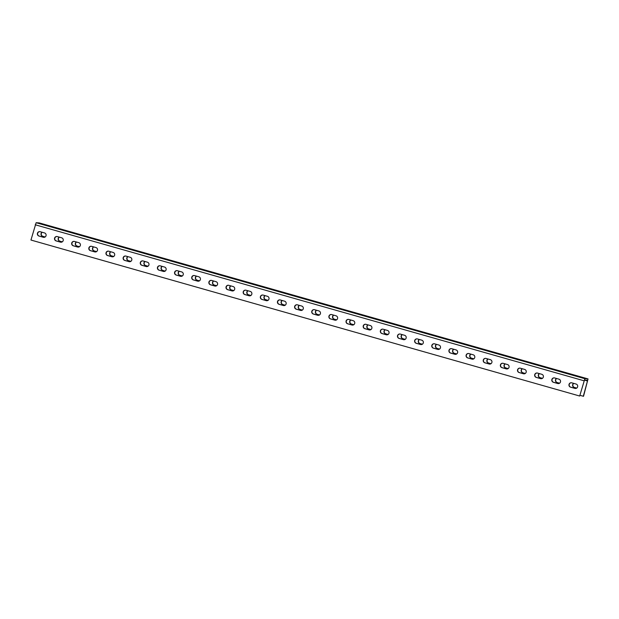 <?xml version="1.0" encoding="UTF-8"?>
<svg xmlns="http://www.w3.org/2000/svg" width="619" height="619" viewBox="0 0 619 619"><rect width="100%" height="100%" fill="white"/><g stroke="black" fill="none" stroke-linecap="round" stroke-linejoin="round"><path stroke-width="0.93" d="M60.995 242.23A2.252 2.228 94 0 1 60.662 242.161L56.368 240.938A2.252 2.228 94 0 1 57.025 236.52M63.184 240.582A2.252 2.228 94 0 1 60.438 242.145L56.151 240.923A2.252 2.228 94 0 1 56.917 236.504A2.252 2.228 94 0 1 57.366 236.59L61.652 237.804A2.252 2.228 94 0 1 63.184 240.582M78.149 247.105A2.252 2.228 94 0 1 77.808 247.035L73.522 245.813A2.252 2.228 94 0 1 74.172 241.395M80.338 245.457A2.252 2.228 94 0 1 77.584 247.02L73.297 245.797A2.252 2.228 94 0 1 74.063 241.379A2.252 2.228 94 0 1 74.512 241.464L78.799 242.679A2.252 2.228 94 0 1 80.338 245.457M95.295 251.979A2.252 2.228 94 0 1 94.955 251.91L90.668 250.687A2.252 2.228 94 0 1 91.318 246.269M97.485 250.331A2.252 2.228 94 0 1 94.73 251.894L90.444 250.672A2.252 2.228 94 0 1 91.21 246.254A2.252 2.228 94 0 1 91.658 246.339L95.945 247.554A2.252 2.228 94 0 1 97.485 250.331M112.441 256.854A2.252 2.228 94 0 1 112.101 256.784L107.814 255.562A2.252 2.228 94 0 1 108.464 251.144M114.631 255.206A2.252 2.228 94 0 1 111.884 256.769L107.598 255.546A2.252 2.228 94 0 1 108.356 251.128A2.252 2.228 94 0 1 108.805 251.213L113.091 252.428A2.252 2.228 94 0 1 114.631 255.206M129.588 261.729A2.252 2.228 94 0 1 129.247 261.659L124.961 260.437A2.252 2.228 94 0 1 125.618 256.018M131.777 260.081A2.252 2.228 94 0 1 129.031 261.644L124.744 260.421A2.252 2.228 94 0 1 125.502 256.003A2.252 2.228 94 0 1 125.951 256.088L130.238 257.303A2.252 2.228 94 0 1 131.777 260.081M146.734 266.603A2.252 2.228 94 0 1 146.393 266.534L142.107 265.311A2.252 2.228 94 0 1 142.765 260.893M148.924 264.955A2.252 2.228 94 0 1 146.177 266.518L141.89 265.296A2.252 2.228 94 0 1 142.656 260.878A2.252 2.228 94 0 1 143.105 260.963L147.392 262.177A2.252 2.228 94 0 1 148.924 264.955M163.88 271.478A2.252 2.228 94 0 1 163.548 271.408L159.261 270.186A2.252 2.228 94 0 1 159.911 265.768M166.078 269.83A2.252 2.228 94 0 1 163.323 271.393L159.037 270.17A2.252 2.228 94 0 1 159.803 265.752A2.252 2.228 94 0 1 160.251 265.837L164.538 267.052A2.252 2.228 94 0 1 166.078 269.83M181.034 276.353A2.252 2.228 94 0 1 180.694 276.283L176.407 275.06A2.252 2.228 94 0 1 177.057 270.642M183.224 274.704A2.252 2.228 94 0 1 180.469 276.267L176.183 275.045A2.252 2.228 94 0 1 176.949 270.627A2.252 2.228 94 0 1 177.398 270.712L181.684 271.927A2.252 2.228 94 0 1 183.224 274.704M198.181 281.227A2.252 2.228 94 0 1 197.84 281.158L193.554 279.935A2.252 2.228 94 0 1 194.204 275.517M200.37 279.579A2.252 2.228 94 0 1 197.623 281.142L193.337 279.92A2.252 2.228 94 0 1 194.095 275.501A2.252 2.228 94 0 1 194.544 275.587L198.831 276.801A2.252 2.228 94 0 1 200.37 279.579M215.327 286.102A2.252 2.228 94 0 1 214.986 286.032L210.7 284.81A2.252 2.228 94 0 1 211.358 280.392M217.517 284.454A2.252 2.228 94 0 1 214.77 286.017L210.483 284.794A2.252 2.228 94 0 1 211.241 280.376A2.252 2.228 94 0 1 211.69 280.461L215.977 281.676A2.252 2.228 94 0 1 217.517 284.454M232.473 290.976A2.252 2.228 94 0 1 232.133 290.907L227.846 289.684A2.252 2.228 94 0 1 228.504 285.266M234.663 289.328A2.252 2.228 94 0 1 231.916 290.891L227.63 289.669A2.252 2.228 94 0 1 228.396 285.251A2.252 2.228 94 0 1 228.844 285.336L233.131 286.551A2.252 2.228 94 0 1 234.663 289.328M249.619 295.851A2.252 2.228 94 0 1 249.287 295.781L245 294.559A2.252 2.228 94 0 1 245.65 290.141M251.809 294.203A2.252 2.228 94 0 1 249.062 295.766L244.776 294.543A2.252 2.228 94 0 1 245.542 290.133A2.252 2.228 94 0 1 245.991 290.21L250.277 291.425A2.252 2.228 94 0 1 251.809 294.203M266.774 300.726A2.252 2.228 94 0 1 266.433 300.656L262.147 299.434A2.252 2.228 94 0 1 262.796 295.015M268.963 299.078A2.252 2.228 94 0 1 266.209 300.641L261.922 299.418A2.252 2.228 94 0 1 262.688 295.008A2.252 2.228 94 0 1 263.137 295.085L267.423 296.3A2.252 2.228 94 0 1 268.963 299.078M283.92 305.6A2.252 2.228 94 0 1 283.579 305.531L279.293 304.308A2.252 2.228 94 0 1 279.943 299.89M286.11 303.952A2.252 2.228 94 0 1 283.363 305.515L279.068 304.3A2.252 2.228 94 0 1 279.834 299.882A2.252 2.228 94 0 1 280.283 299.96L284.57 301.174A2.252 2.228 94 0 1 286.11 303.952M301.066 310.475A2.252 2.228 94 0 1 300.726 310.405L296.439 309.183A2.252 2.228 94 0 1 297.089 304.765M303.256 308.827A2.252 2.228 94 0 1 300.509 310.39L296.222 309.175A2.252 2.228 94 0 1 296.981 304.757A2.252 2.228 94 0 1 297.43 304.834L301.716 306.049A2.252 2.228 94 0 1 303.256 308.827M318.212 315.35A2.252 2.228 94 0 1 317.872 315.28L313.585 314.065A2.252 2.228 94 0 1 314.243 309.639M320.402 313.701A2.252 2.228 94 0 1 317.655 315.264L313.369 314.05A2.252 2.228 94 0 1 314.127 309.632A2.252 2.228 94 0 1 314.576 309.709L318.862 310.924A2.252 2.228 94 0 1 320.402 313.701M335.359 320.224A2.252 2.228 94 0 1 335.018 320.155L330.732 318.94A2.252 2.228 94 0 1 331.389 314.514M337.548 318.576A2.252 2.228 94 0 1 334.802 320.139L330.515 318.924A2.252 2.228 94 0 1 331.281 314.506A2.252 2.228 94 0 1 331.73 314.584L336.016 315.798A2.252 2.228 94 0 1 337.548 318.576M352.505 325.099A2.252 2.228 94 0 1 352.172 325.029L347.886 323.814A2.252 2.228 94 0 1 348.536 319.389M354.702 323.451A2.252 2.228 94 0 1 351.948 325.014L347.661 323.799A2.252 2.228 94 0 1 348.427 319.381A2.252 2.228 94 0 1 348.876 319.458L353.163 320.673A2.252 2.228 94 0 1 354.702 323.451M369.659 329.973A2.252 2.228 94 0 1 369.319 329.904L365.032 328.689A2.252 2.228 94 0 1 365.682 324.263M371.849 328.325A2.252 2.228 94 0 1 369.094 329.888L364.808 328.674A2.252 2.228 94 0 1 365.574 324.255A2.252 2.228 94 0 1 366.022 324.333L370.309 325.548A2.252 2.228 94 0 1 371.849 328.325M386.805 334.848A2.252 2.228 94 0 1 386.465 334.778L382.178 333.564A2.252 2.228 94 0 1 382.828 329.138M388.995 333.2A2.252 2.228 94 0 1 386.248 334.763L381.962 333.548A2.252 2.228 94 0 1 382.72 329.13A2.252 2.228 94 0 1 383.169 329.207L387.455 330.422A2.252 2.228 94 0 1 388.995 333.2M403.952 339.723A2.252 2.228 94 0 1 403.611 339.653L399.325 338.438A2.252 2.228 94 0 1 399.982 334.012M406.141 338.075A2.252 2.228 94 0 1 403.395 339.638L399.108 338.423A2.252 2.228 94 0 1 399.866 334.005A2.252 2.228 94 0 1 400.315 334.082L404.602 335.297A2.252 2.228 94 0 1 406.141 338.075M421.098 344.597A2.252 2.228 94 0 1 420.758 344.528L416.471 343.313A2.252 2.228 94 0 1 417.129 338.887M423.288 342.949A2.252 2.228 94 0 1 420.541 344.512L416.254 343.297A2.252 2.228 94 0 1 417.02 338.879A2.252 2.228 94 0 1 417.469 338.957L421.756 340.171A2.252 2.228 94 0 1 423.288 342.949M438.244 349.472A2.252 2.228 94 0 1 437.912 349.402L433.625 348.188A2.252 2.228 94 0 1 434.275 343.762M440.442 347.824A2.252 2.228 94 0 1 437.687 349.387L433.401 348.172A2.252 2.228 94 0 1 434.167 343.754A2.252 2.228 94 0 1 434.615 343.831L438.902 345.046A2.252 2.228 94 0 1 440.442 347.824M455.398 354.347A2.252 2.228 94 0 1 455.058 354.277L450.771 353.062A2.252 2.228 94 0 1 451.421 348.636M457.588 352.698A2.252 2.228 94 0 1 454.833 354.261L450.547 353.047A2.252 2.228 94 0 1 451.313 348.629A2.252 2.228 94 0 1 451.762 348.706L456.048 349.921A2.252 2.228 94 0 1 457.588 352.698M472.545 359.221A2.252 2.228 94 0 1 472.204 359.152L467.918 357.937A2.252 2.228 94 0 1 468.568 353.511M474.734 357.573A2.252 2.228 94 0 1 471.988 359.136L467.701 357.921A2.252 2.228 94 0 1 468.459 353.503A2.252 2.228 94 0 1 468.908 353.581L473.195 354.795A2.252 2.228 94 0 1 474.734 357.573M489.691 364.096A2.252 2.228 94 0 1 489.35 364.026L485.064 362.811A2.252 2.228 94 0 1 485.722 358.386M491.881 362.448A2.252 2.228 94 0 1 489.134 364.011L484.847 362.796A2.252 2.228 94 0 1 485.606 358.378A2.252 2.228 94 0 1 486.054 358.455L490.341 359.67A2.252 2.228 94 0 1 491.881 362.448M506.837 368.97A2.252 2.228 94 0 1 506.497 368.901L502.21 367.686A2.252 2.228 94 0 1 502.868 363.26M509.027 367.322A2.252 2.228 94 0 1 506.28 368.885L501.994 367.671A2.252 2.228 94 0 1 502.76 363.252A2.252 2.228 94 0 1 503.201 363.33L507.495 364.545A2.252 2.228 94 0 1 509.027 367.322M523.984 373.845A2.252 2.228 94 0 1 523.651 373.775L519.356 372.561A2.252 2.228 94 0 1 520.014 368.135M526.173 372.205A2.252 2.228 94 0 1 523.426 373.76L519.14 372.545A2.252 2.228 94 0 1 519.906 368.127A2.252 2.228 94 0 1 520.355 368.204L524.641 369.419A2.252 2.228 94 0 1 526.173 372.205M541.138 378.72A2.252 2.228 94 0 1 540.797 378.65L536.511 377.435A2.252 2.228 94 0 1 537.16 373.009M543.327 377.079A2.252 2.228 94 0 1 540.573 378.635L536.286 377.42A2.252 2.228 94 0 1 537.052 373.002A2.252 2.228 94 0 1 537.501 373.079L541.787 374.294A2.252 2.228 94 0 1 543.327 377.079M558.284 383.594A2.252 2.228 94 0 1 557.943 383.525L553.657 382.31A2.252 2.228 94 0 1 554.307 377.884M560.474 381.954A2.252 2.228 94 0 1 557.727 383.509L553.432 382.294A2.252 2.228 94 0 1 554.198 377.876A2.252 2.228 94 0 1 554.647 377.954L558.934 379.168A2.252 2.228 94 0 1 560.474 381.954M575.43 388.469A2.252 2.228 94 0 1 575.09 388.399L570.803 387.185A2.252 2.228 94 0 1 571.453 382.759M577.62 386.829A2.252 2.228 94 0 1 574.873 388.384L570.586 387.169A2.252 2.228 94 0 1 571.345 382.751A2.252 2.228 94 0 1 571.794 382.828L576.08 384.043A2.252 2.228 94 0 1 577.62 386.829M67.726 231.344L59.13 228.914L67.726 231.344M84.873 236.218L76.276 233.789L84.873 236.218M102.027 241.093L93.423 238.663L102.027 241.093M119.173 245.967L110.569 243.538L119.173 245.967M136.319 250.842L127.715 248.412L136.319 250.842M153.466 255.717L144.861 253.287L153.466 255.717M170.612 260.591L162.016 258.162L170.612 260.591M187.758 265.466L179.162 263.036L187.758 265.466M204.912 270.341L196.308 267.911L204.912 270.341M222.059 275.215L213.454 272.786L222.059 275.215M239.205 280.09L230.601 277.66L239.205 280.09M256.351 284.964L247.755 282.535L256.351 284.964M273.497 289.839L264.901 287.409L273.497 289.839M290.651 294.714L282.047 292.284L290.651 294.714M307.798 299.588L299.194 297.159L307.798 299.588M324.944 304.463L316.34 302.033L324.944 304.463M342.09 309.338L333.494 306.908L342.09 309.338M359.237 314.212L350.64 311.783L359.237 314.212M376.391 319.087L367.787 316.657L376.391 319.087M393.537 323.961L384.933 321.532L393.537 323.961M410.683 328.836L402.079 326.406L410.683 328.836M427.83 333.711L419.225 331.281L427.83 333.711M444.976 338.585L436.38 336.156L444.976 338.585M462.122 343.46L453.526 341.03L462.122 343.46M479.276 348.335L470.672 345.905L479.276 348.335M496.423 353.209L487.818 350.78L496.423 353.209M513.569 358.092L504.965 355.654L513.569 358.092M530.715 362.966L522.119 360.529L530.715 362.966M547.861 367.841L539.265 365.403L547.861 367.841M565.015 372.715L556.411 370.278L565.015 372.715M582.162 377.59L573.558 375.153L582.162 377.59M43.848 237.356A2.252 2.228 94 0 1 43.508 237.286L39.221 236.063A2.252 2.228 94 0 1 39.879 231.645M46.038 235.707A2.252 2.228 94 0 1 43.291 237.27L39.005 236.048A2.252 2.228 94 0 1 39.771 231.63A2.252 2.228 94 0 1 40.212 231.715L44.506 232.93A2.252 2.228 94 0 1 46.038 235.707M50.58 226.469L41.976 224.039L50.58 226.469M62.287 241.843L59.997 241.193A2.252 2.228 94 0 1 59.362 237.154M79.433 246.718L77.143 246.068A2.252 2.228 94 0 1 76.508 242.029M96.579 251.593L94.289 250.943A2.252 2.228 94 0 1 93.662 246.904M113.726 256.467L111.443 255.817A2.252 2.228 94 0 1 110.809 251.778M130.872 261.342L128.59 260.692A2.252 2.228 94 0 1 127.955 256.653M148.026 266.216L145.736 265.566A2.252 2.228 94 0 1 145.101 261.528M165.172 271.091L162.882 270.441A2.252 2.228 94 0 1 162.248 266.402M182.319 275.966L180.028 275.316A2.252 2.228 94 0 1 179.394 271.277M199.465 280.84L197.182 280.19A2.252 2.228 94 0 1 196.548 276.151M216.611 285.715L214.329 285.065A2.252 2.228 94 0 1 213.694 281.026M233.765 290.59L231.475 289.94A2.252 2.228 94 0 1 230.841 285.901M250.912 295.464L248.621 294.814A2.252 2.228 94 0 1 247.987 290.775M268.058 300.339L265.768 299.689A2.252 2.228 94 0 1 265.133 295.65M285.204 305.213L282.922 304.563A2.252 2.228 94 0 1 282.287 300.524M302.351 310.088L300.068 309.438A2.252 2.228 94 0 1 299.434 305.399M319.497 314.963L317.214 314.313A2.252 2.228 94 0 1 316.58 310.274M336.651 319.837L334.361 319.187A2.252 2.228 94 0 1 333.726 315.148M353.797 324.712L351.507 324.062A2.252 2.228 94 0 1 350.872 320.023M370.943 329.587L368.653 328.937A2.252 2.228 94 0 1 368.019 324.898M388.09 334.461L385.807 333.811A2.252 2.228 94 0 1 385.173 329.772M405.236 339.336L402.954 338.686A2.252 2.228 94 0 1 402.319 334.647M422.39 344.21L420.1 343.56A2.252 2.228 94 0 1 419.465 339.522M439.536 349.085L437.246 348.435A2.252 2.228 94 0 1 436.612 344.396M456.683 353.96L454.392 353.31A2.252 2.228 94 0 1 453.758 349.271M473.829 358.834L471.546 358.184A2.252 2.228 94 0 1 470.912 354.145M490.975 363.709L488.693 363.059A2.252 2.228 94 0 1 488.058 359.02M508.122 368.584L505.839 367.934A2.252 2.228 94 0 1 505.205 363.895M525.276 373.458L522.985 372.808A2.252 2.228 94 0 1 522.351 368.769M542.422 378.333L540.132 377.683A2.252 2.228 94 0 1 539.497 373.644M559.568 383.207L557.278 382.557A2.252 2.228 94 0 1 556.651 378.519M576.715 388.082L574.432 387.432A2.252 2.228 94 0 1 573.798 383.393M45.133 236.969L42.85 236.319A2.252 2.228 94 0 1 42.216 232.28M39.33 222.933L36.126 222.701L30.95 240.04L579.678 396.028L584.854 378.696L588.042 378.913L583.524 396.299L580.088 395.371M59.192 237.108A2.252 2.228 -86 0 0 59.78 241.178L62.233 241.874M76.338 241.983A2.252 2.228 -86 0 0 76.926 246.053L79.379 246.749M93.492 246.857A2.252 2.228 -86 0 0 94.073 250.927L96.533 251.624M110.639 251.732A2.252 2.228 -86 0 0 111.219 255.802L113.679 256.498M127.785 256.606A2.252 2.228 -86 0 0 128.365 260.676L130.826 261.373M144.931 261.481A2.252 2.228 -86 0 0 145.519 265.551L147.972 266.247M162.077 266.356A2.252 2.228 -86 0 0 162.665 270.426L165.118 271.122M179.224 271.23A2.252 2.228 -86 0 0 179.812 275.3L182.272 275.997M196.378 276.105A2.252 2.228 -86 0 0 196.958 280.175L199.419 280.871M213.524 280.98A2.252 2.228 -86 0 0 214.104 285.05L216.565 285.746M230.67 285.854A2.252 2.228 -86 0 0 231.258 289.924L233.711 290.628M247.817 290.729A2.252 2.228 -86 0 0 248.405 294.799L250.857 295.503M264.963 295.603A2.252 2.228 -86 0 0 265.551 299.673L268.004 300.377M282.117 300.478A2.252 2.228 -86 0 0 282.697 304.548L285.158 305.252M299.263 305.353A2.252 2.228 -86 0 0 299.844 309.423L302.304 310.127M316.41 310.227A2.252 2.228 -86 0 0 316.99 314.297L319.45 315.001M333.556 315.102A2.252 2.228 -86 0 0 334.144 319.172L336.597 319.876M350.702 319.977A2.252 2.228 -86 0 0 351.29 324.047L353.743 324.751M367.856 324.851A2.252 2.228 -86 0 0 368.437 328.921L370.897 329.625M385.003 329.726A2.252 2.228 -86 0 0 385.583 333.796L388.043 334.5M402.149 334.6A2.252 2.228 -86 0 0 402.729 338.67L405.19 339.374M419.295 339.475A2.252 2.228 -86 0 0 419.883 343.545L422.336 344.249M436.441 344.35A2.252 2.228 -86 0 0 437.029 348.42L439.482 349.124M453.588 349.224A2.252 2.228 -86 0 0 454.176 353.294L456.629 353.998M470.742 354.099A2.252 2.228 -86 0 0 471.322 358.169L473.783 358.873M487.888 358.974A2.252 2.228 -86 0 0 488.468 363.043L490.929 363.748M505.034 363.848A2.252 2.228 -86 0 0 505.622 367.918L508.075 368.622M522.181 368.723A2.252 2.228 -86 0 0 522.769 372.793L525.221 373.497M539.327 373.597A2.252 2.228 -86 0 0 539.915 377.667L542.368 378.371M556.481 378.472A2.252 2.228 -86 0 0 557.061 382.542L559.522 383.246M573.627 383.347A2.252 2.228 -86 0 0 574.208 387.417L576.668 388.121M42.046 232.233A2.252 2.228 -86 0 0 42.634 236.303L45.086 237M579.678 396.028L584.468 380.081L587.655 380.306L583.307 396.284M588.042 378.913L39.314 222.925L588.05 378.921M584.421 380.112L587.57 381.01M35.213 224.767L583.941 380.755M36.126 222.701L584.854 378.696"/></g></svg>
